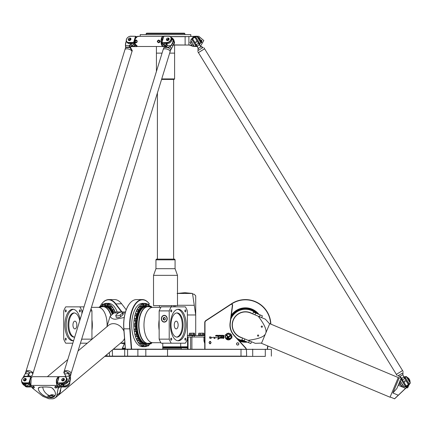 <?xml version="1.0" encoding="UTF-8"?>
<svg xmlns="http://www.w3.org/2000/svg" width="432" height="432" viewBox="0 0 432 432"><rect width="100%" height="100%" fill="white"/><g stroke="black" fill="none" stroke-linecap="round" stroke-linejoin="round"><path stroke-width="0.65" d="M227.54 337.171L228.139 337.171A0.518 0.518 0 0 0 228.539 336.982L229.959 335.264A1.993 1.993 0 0 1 230.299 335.729L228.911 337.397A0.929 0.929 0 0 1 228.199 337.732L227.54 337.732A0.281 0.281 0 0 0 227.254 338.013A0.281 0.281 0 0 0 227.54 338.294L230.18 338.294L230.774 338.845L227.54 338.855A0.842 0.842 0 0 1 226.697 338.013A0.842 0.842 0 0 1 227.54 337.171M227.858 336.933L225.337 334.589L226.163 334.589L228.242 336.523A0.281 0.281 0 0 1 228.253 336.917A0.281 0.281 0 0 1 227.858 336.933M218.284 337.025L218.965 337.025M219.073 338.558L217.976 339.358C217.636 338.693 217.901 338.213 218.77 337.916L218.597 336.998C219.305 337.403 219.461 337.824 219.062 338.267L217.976 339.358M217.723 337.208L216.016 337.835M214.726 338.429C213.143 338.899 214.461 336.015 214.056 337.797C215.552 337.046 215.773 337.257 214.726 338.429M223.117 335.966L223.916 336.177L223.916 335.842L223.117 335.966M223.133 335.68L222.982 335.297L223.436 335.669L224.159 335.297L224.159 336.382L223.155 336.382A0.27 0.27 0 0 1 222.885 336.112L223.133 335.68M219.289 335.637L219.434 335.961L219.937 335.821L219.791 335.491L219.289 335.637M219.056 335.869L219.056 335.583A0.286 0.286 0 0 1 219.343 335.297L219.877 335.297A0.286 0.286 0 0 1 220.163 335.583L220.163 335.869A0.286 0.286 0 0 1 219.877 336.155L219.343 336.155A0.286 0.286 0 0 1 219.056 335.869M216.643 335.999L215.638 336.155L216.416 335.864L215.622 335.47L216.643 335.297L215.854 335.545L216.643 335.999M218.365 336.155L218.878 335.297L218.878 336.398L218.365 336.155M218.257 335.297L218.009 336.155L218.257 335.297M216.799 336.155L217.598 335.826L216.799 335.297L217.55 335.297A0.281 0.281 0 0 1 217.831 335.578L217.831 335.869A0.286 0.286 0 0 1 217.544 336.155L216.799 336.155M221.881 335.637L222.021 335.961L222.523 335.821L222.383 335.491L221.881 335.637M222.75 335.869A0.286 0.286 0 0 1 222.464 336.155L221.935 336.155A0.286 0.286 0 0 1 221.648 335.869L221.648 335.583A0.286 0.286 0 0 1 221.935 335.297L222.464 335.297A0.286 0.286 0 0 1 222.75 335.583L222.75 335.869M220.72 335.491L220.703 335.95L221.238 335.95L220.72 335.491M220.639 336.155A0.286 0.286 0 0 1 220.347 335.869L220.347 335.583A0.286 0.286 0 0 1 220.633 335.297L221.179 335.297A0.292 0.292 0 0 1 221.47 335.588L221.47 336.442L220.639 336.155M211.318 337.144L210.319 338.116M209.752 336.787L211.324 337.219C210.449 337.532 210.362 337.964 211.059 338.515C209.542 337.802 209.309 338.71 209.752 336.787M224.24 337.462L222.523 338.261C223.76 338.04 224.046 337.748 223.393 337.392C222.826 338.132 222.48 338.045 222.356 337.138C224.408 336.08 224.413 339.115 222.523 338.261M213.327 337.208L211.626 337.835M219.769 338.488L220.282 337.279M221.179 337.187L222.064 337.079M221.243 338.31L221.108 338.413C221.67 337.586 221.6 337.3 220.903 337.554C219.856 338.51 219.623 338.553 220.207 337.673C219.391 336.679 223.846 336.901 221.108 338.413M225.617 335.378L225.844 335.583A2.813 2.813 0 0 0 229.792 339.233L230.31 339.233A3.105 3.105 0 0 1 225.617 335.378M231.239 338.083A3.132 3.132 0 0 1 230.985 338.542L230.58 338.17A2.592 2.592 0 0 0 226.849 334.708L226.454 334.33A3.132 3.132 0 0 1 226.87 334.055L226.838 333.412A3.726 3.726 0 0 1 227.259 333.25L227.664 333.752A3.132 3.132 0 0 1 228.199 333.671L228.447 333.077A3.726 3.726 0 0 1 228.922 333.115L229.046 333.742A3.132 3.132 0 0 1 229.57 333.904L230.035 333.466A3.726 3.726 0 0 1 230.445 333.704L230.294 334.325A3.132 3.132 0 0 1 230.693 334.687L231.314 334.503A3.726 3.726 0 0 1 231.579 334.897L231.179 335.394A3.132 3.132 0 0 1 231.379 335.891L232.016 336.004A3.726 3.726 0 0 1 232.087 336.452L231.509 336.733A3.132 3.132 0 0 1 231.476 337.284L232 337.673A3.726 3.726 0 0 1 231.876 338.083L231.239 338.083M124.529 343.321L122.159 349.126M204.989 349.126L204.989 322.58A2.182 2.182 0 0 1 205.978 320.755L230.882 304.447A0.967 0.967 0 0 1 232.373 305.386L230.067 323.017A15.503 15.503 0 0 0 234.009 335.497L245.921 348.5L245.921 349.126M210.438 343.742L211.108 342.587L210.438 343.742A1.21 1.21 0 0 1 209.714 343.742L209.045 342.587L209.714 341.431A1.21 1.21 0 0 1 210.438 341.431L211.108 342.587L210.438 341.431M162.761 346.777L187.564 346.777M187.385 335.561L192.245 335.561L192.245 337.014L194.162 337.014L194.162 335.561L192.245 335.561M204.746 335.561L194.162 335.561M180.209 347.744L187.564 347.987M176.72 347.479L187.564 347.501M176.58 347.501L187.564 347.744M180.711 347.441L187.564 347.441M162.761 347.479L180.711 347.479L180.711 346.777M189.081 335.561L189.081 334.957L194.897 334.957L194.897 335.561M194.632 333.342L189.346 333.342L189.346 334.811L194.632 334.811L194.632 333.342L194.081 333.137L194.519 333.272M189.459 333.272L194.081 333.137M189.346 333.342L189.896 333.137M193.531 334.811L193.531 333.342M190.89 334.811L190.89 333.342M191.9 349.126L191.9 337.014M190.625 337.014L190.625 349.126M188.055 349.126L188.055 337.014M187.564 337.014L187.564 349.126M113.108 349.364L271.355 349.364L113.4 349.126M198.407 335.561L198.407 334.957L204.217 334.957L204.217 335.561M203.953 333.342L198.666 333.342L198.666 334.811L203.953 334.811L203.953 333.342L203.407 333.137L203.839 333.272M198.785 333.272L203.407 333.137M198.666 333.342L199.217 333.137M202.856 334.811L202.856 333.342M200.21 334.811L200.21 333.342M175.883 347.479L175.883 348.154M181.256 349.126L181.256 348.154L162.761 348.154M265.297 356.389L246.407 356.389L265.297 356.389L265.297 349.126M104.738 356.389L246.407 356.389M122.251 349.126L122.332 348.224L122.251 348.646L125.312 348.646M125.28 348.224L122.332 348.224L124.583 343.31M148.792 343.753A1.21 0.605 90 0 0 148.403 343.467C149.364 344.272 149.364 345.082 148.403 345.886L147.269 345.886A1.21 0.605 -90 0 1 146.686 344.99A1.21 0.605 -90 0 1 147.269 343.467L148.403 343.467A1.21 0.605 90 0 0 147.814 344.99A1.21 0.605 90 0 0 148.403 345.886A1.21 0.605 90 0 0 148.792 345.6M150.271 342.981A1.21 0.605 90 0 0 150.331 343.251A1.21 0.605 90 0 0 150.854 343.856L149.72 343.856A1.21 0.605 -90 0 1 149.202 343.262M149.202 306.785A1.21 0.605 -90 0 1 149.72 306.196L150.854 306.196A1.21 0.605 90 0 0 150.271 307.066M148.792 304.452A1.21 0.605 90 0 0 148.403 304.16L149.062 305.667L148.403 306.585L147.269 306.585A1.21 0.605 -90 0 1 146.664 305.375A1.21 0.605 -90 0 1 147.269 304.16L148.403 304.16A1.21 0.605 90 0 0 147.798 305.375A1.21 0.605 90 0 0 148.403 306.585A1.21 0.605 90 0 0 148.792 306.299M146.162 303.755A1.21 0.605 90 0 0 145.768 303.469A1.21 0.605 90 0 0 145.163 304.679A1.21 0.605 90 0 0 145.768 305.894L144.634 305.894A1.21 0.605 -90 0 1 144.029 304.679A1.21 0.605 -90 0 1 144.634 303.469L145.768 303.469A21.676 10.838 90 0 0 144.634 303.35A21.676 10.838 90 0 0 133.796 325.026A21.676 10.838 90 0 0 144.634 346.702A21.676 10.838 90 0 0 145.778 346.583A1.21 0.605 90 0 0 146.162 346.291M143.527 304.452A1.21 0.605 90 0 0 143.138 304.16L143.797 305.078L143.138 306.585L142.004 306.585A1.21 0.605 -90 0 1 141.399 305.375A1.21 0.605 -90 0 1 142.004 304.16L143.138 304.16A1.21 0.605 90 0 0 142.533 305.375A1.21 0.605 90 0 0 143.138 306.585A1.21 0.605 90 0 0 143.527 306.299M141.075 306.482A1.21 0.605 90 0 0 140.681 306.196L141.286 306.833C141.404 308.205 141.199 308.799 140.681 308.615L139.552 308.615A1.21 0.605 -90 0 1 138.942 307.406A1.21 0.605 -90 0 1 139.552 306.196L140.681 306.196A1.21 0.605 90 0 0 140.076 307.406A1.21 0.605 90 0 0 140.681 308.615A1.21 0.605 90 0 0 141.075 308.329M138.969 309.717A1.21 0.605 90 0 0 138.575 309.431L139.082 309.82L138.575 311.85L137.441 311.85A1.21 0.605 -90 0 1 136.836 310.64A1.21 0.605 -90 0 1 137.441 309.431L138.575 309.431A1.21 0.605 90 0 0 137.97 310.64A1.21 0.605 90 0 0 138.575 311.85A1.21 0.605 90 0 0 138.969 311.564M137.349 313.929A1.064 0.535 -90 0 1 137.349 315.776A1.064 0.535 -90 0 1 136.55 314.852A1.064 0.535 -90 0 1 137.349 313.929A1.21 0.605 90 0 0 137.263 313.805A1.21 0.605 90 0 0 136.96 313.643L137.333 313.837L136.96 316.062L135.826 316.062A1.21 0.605 -90 0 1 135.221 314.852A1.21 0.605 -90 0 1 135.826 313.643L136.96 313.643A1.21 0.605 90 0 0 136.355 314.852A1.21 0.605 90 0 0 136.96 316.062A1.21 0.605 90 0 0 137.349 315.776M136.334 318.838A1.21 0.605 90 0 0 136.102 318.589A1.21 0.605 90 0 0 135.945 318.546A1.21 0.605 90 0 0 135.335 319.761A1.21 0.605 90 0 0 135.945 320.971L134.811 320.971A1.21 0.605 -90 0 1 134.206 319.761A1.21 0.605 -90 0 1 134.811 318.546A1.21 0.605 -90 0 1 134.968 318.589M135.988 324.103A1.21 0.605 90 0 0 135.594 323.816C136.517 324.405 136.517 325.215 135.594 326.236L134.465 326.236A1.21 0.605 -90 0 1 133.861 325.026A1.21 0.605 -90 0 1 134.465 323.816L135.594 323.816A1.21 0.605 90 0 0 134.989 325.026A1.21 0.605 90 0 0 135.594 326.236A1.21 0.605 90 0 0 135.988 325.949M136.528 333.985A18.527 9.266 -90 0 1 135.956 331.501L134.811 331.501A1.21 0.605 -90 0 1 134.212 330.448A1.21 0.605 -90 0 1 134.654 329.119A1.21 0.605 -90 0 1 134.811 329.081L135.945 329.081A1.21 0.605 90 0 0 135.788 329.119A1.21 0.605 90 0 0 135.34 330.448A1.21 0.605 90 0 0 135.945 331.501A1.21 0.605 90 0 0 136.334 331.214M137.349 334.276A1.21 0.605 90 0 0 136.96 333.985C137.921 334.795 137.921 335.605 136.96 336.409L135.826 336.409A1.21 0.605 -90 0 1 135.243 335.513A1.21 0.605 -90 0 1 135.524 334.147A1.21 0.605 -90 0 1 135.826 333.985L136.96 333.985A1.21 0.605 90 0 0 136.658 334.147A1.21 0.605 90 0 0 136.372 335.513A1.21 0.605 90 0 0 136.96 336.409A1.21 0.605 90 0 0 137.349 336.123M138.969 338.488A1.21 0.605 90 0 0 138.575 338.202C139.536 339.007 139.536 339.817 138.575 340.621L137.441 340.621A1.21 0.605 -90 0 1 136.885 339.876A1.21 0.605 -90 0 1 137.014 338.553A1.21 0.605 -90 0 1 137.441 338.202L138.575 338.202A1.21 0.605 90 0 0 138.148 338.553A1.21 0.605 90 0 0 138.019 339.876A1.21 0.605 90 0 0 138.575 340.621A1.21 0.605 90 0 0 138.969 340.335M141.075 341.723A1.21 0.605 90 0 0 140.681 341.431C141.642 342.241 141.642 343.051 140.681 343.856L139.552 343.856A1.21 0.605 -90 0 1 139.023 342.041A1.21 0.605 -90 0 1 139.552 341.431L140.681 341.431A1.21 0.605 90 0 0 140.157 342.041A1.21 0.605 90 0 0 140.681 343.856A1.21 0.605 90 0 0 141.075 343.57M143.527 343.753A1.21 0.605 90 0 0 143.138 343.467C144.099 344.272 144.099 345.082 143.138 345.886L142.004 345.886A1.21 0.605 -90 0 1 141.421 344.363A1.21 0.605 -90 0 1 142.004 343.467L143.138 343.467A1.21 0.605 90 0 0 142.549 344.363A1.21 0.605 90 0 0 143.138 345.886A1.21 0.605 90 0 0 143.527 345.6M112.131 311.564A1.21 0.605 -90 0 0 112.52 311.85L112.012 309.82L113.654 309.431A1.21 0.605 90 0 1 114.259 310.64A1.21 0.605 90 0 1 113.654 311.85L112.52 311.85A1.21 0.605 -90 0 0 113.125 310.64A1.21 0.605 -90 0 0 112.52 309.431A1.21 0.605 -90 0 0 112.131 309.717M110.025 308.329A1.21 0.605 -90 0 0 110.414 308.615L109.814 306.833L110.414 306.196L111.548 306.196A1.21 0.605 90 0 1 112.153 307.406A1.21 0.605 90 0 1 111.548 308.615L110.414 308.615A1.21 0.605 -90 0 0 111.019 307.406A1.21 0.605 -90 0 0 110.414 306.196A1.21 0.605 -90 0 0 110.025 306.482M107.568 306.299A1.21 0.605 -90 0 0 107.962 306.585L107.303 305.078L107.962 304.16L109.096 304.16A1.21 0.605 90 0 1 109.701 305.375A1.21 0.605 90 0 1 109.096 306.585L107.962 306.585A1.21 0.605 -90 0 0 108.567 305.375A1.21 0.605 -90 0 0 107.962 304.16A1.21 0.605 -90 0 0 107.568 304.452M115.204 312.217A21.676 10.838 -90 0 0 106.461 303.35A21.676 10.838 -90 0 0 105.316 303.469L106.461 303.469A1.21 0.605 90 0 1 107.066 304.679A1.21 0.605 90 0 1 106.461 305.894L105.327 305.894A1.21 0.605 -90 0 0 105.932 304.679A1.21 0.605 -90 0 0 105.327 303.469A1.21 0.605 -90 0 0 104.938 303.755M102.303 306.299A1.21 0.605 -90 0 0 102.697 306.585L102.038 305.667L102.697 304.16L103.831 304.16A1.21 0.605 90 0 1 104.436 305.375A1.21 0.605 90 0 1 103.831 306.585L102.697 306.585A1.21 0.605 -90 0 0 103.302 305.375A1.21 0.605 -90 0 0 102.697 304.16A1.21 0.605 -90 0 0 102.303 304.452M100.823 307.066A1.21 0.605 -90 0 0 100.24 306.196L101.374 306.196A1.21 0.605 90 0 1 101.898 306.785M145.768 346.583L144.634 346.583A1.21 0.605 -90 0 1 144.029 345.368A1.21 0.605 -90 0 1 144.634 344.158L145.768 344.158A1.21 0.605 90 0 0 145.163 345.368A1.21 0.605 90 0 0 145.768 346.583C146.729 345.773 146.729 344.968 145.768 344.158A1.21 0.605 90 0 1 146.162 344.444M246.407 349.126L246.65 356.146L105.025 356.146M271.355 356.146L271.355 349.364M246.164 349.126L246.002 348.224L234.187 335.335A15.26 15.26 0 0 1 230.31 323.044L232.616 305.413A1.21 1.21 0 0 0 230.747 304.247L205.843 320.555A2.425 2.425 0 0 0 204.746 322.58L204.746 349.126M246.002 348.224L246.164 348.646M121.991 311.947L115.733 303.75A25.429 12.717 -90 0 0 108.767 299.592L114.642 299.592A25.429 12.717 90 0 1 121.608 303.75L126.22 309.787M108.767 299.592A25.429 12.717 -90 0 0 101.428 304.263A25.429 12.717 -90 0 0 101.358 304.36M100.192 306.196A25.191 12.593 90 0 1 101.288 304.457A25.191 12.593 90 0 1 115.457 303.95L121.565 311.947M131.641 349.126L130.091 328.833A25.191 12.593 -90 0 1 135.729 303.836A25.191 12.593 -90 0 1 149.44 303.95L149.294 303.75A25.429 12.717 90 0 0 142.328 299.592A25.429 12.717 90 0 0 129.762 328.871L131.306 349.126M125.437 349.126L123.887 328.871A25.429 12.717 -90 0 1 129.114 304.263A25.429 12.717 -90 0 1 136.458 299.592L142.328 299.592M162.761 343.192L162.761 349.126M129.044 304.36A25.191 12.593 90 0 0 128.974 304.457A25.191 12.593 90 0 0 123.795 328.833L125.35 349.126M236.731 344.428A1.08 1.08 0 0 1 237.179 342.965A1.08 1.08 0 0 1 238.642 343.408A1.08 1.08 0 0 1 238.194 344.871A1.08 1.08 0 0 1 236.731 344.428M237.141 342.889A1.161 1.161 0 0 0 237.071 344.903A1.161 1.161 0 0 0 238.847 343.958A1.161 1.161 0 0 0 237.141 342.889M209.714 341.431L209.045 342.587L209.714 343.742M210.87 342.587A0.794 0.794 0 0 1 209.682 343.273A0.794 0.794 0 0 1 209.682 341.901A0.794 0.794 0 0 1 210.87 342.587M231.266 315.716A16.956 16.956 0 0 1 258.503 314.221M246.888 341.917A16.956 16.956 0 0 1 239.182 340.783M239.544 341.183A17.194 17.194 0 0 0 247.358 342.112M258.973 314.42A17.194 17.194 0 0 0 231.336 315.182M270.853 324.13A25.429 25.429 0 0 0 231.503 303.75L230.882 304.447M267.478 349.126L267.953 346.021M231.487 304.052L231.638 303.95A25.191 25.191 0 0 1 270.605 324.022M267.721 345.924L267.235 349.126M124.119 343.418A1.08 0.54 90 0 0 124.092 344.282M124.281 343.867A1.161 0.583 -90 0 1 124.351 343.37M204.746 337.014L194.162 337.014M192.245 337.014L187.385 337.014M204.746 340.4L203.953 340.4A1.453 0.589 90 0 0 204.071 341.28L204.746 341.28M203.953 340.4L203.953 337.1L204.746 337.1M204.746 343.472L204.071 341.28M194.897 335.437L195.712 335.437L195.712 314.971L192.51 293.447L195.712 314.971L187.385 314.971M192.505 294.143L194.054 294.143L195.712 295.801L195.707 314.291M173.912 306.86L173.912 305.624M177.498 293.447L192.51 293.447L184.815 292.702L177.115 293.447M255.604 313.006A15.741 15.741 0 0 0 230.812 319.205M236.806 338.191A15.741 15.741 0 0 0 243.988 340.702M242.465 337.959A13.273 13.273 0 0 1 239.058 313.384A13.273 13.273 0 0 1 252.58 313.837M241.655 337.619A13.149 13.149 0 0 1 245.435 311.872A13.149 13.149 0 0 1 251.77 313.497M164.592 319.923L163.847 319.426L163.847 318.028L164.592 317.531M163.847 318.028L163.242 318.028L164.29 317.331L165.337 318.028L165.337 319.426L164.29 320.128L163.242 319.426L163.847 319.426M163.242 318.028L163.242 319.426M160.871 307.346L152.815 307.346L149.494 306.866A18.36 9.18 90 0 0 138.953 325.026A18.36 9.18 90 0 0 149.494 343.186L146.291 343.435A18.409 9.202 -90 0 1 137.09 325.026A18.409 9.202 -90 0 1 146.291 306.617L147.82 306.617A18.409 9.202 90 0 0 138.618 325.026A18.409 9.202 90 0 0 147.82 343.435A18.409 9.202 90 0 0 148.646 343.359M144.634 303.35L142.538 303.35A21.676 10.838 90 0 0 131.701 325.026A21.676 10.838 90 0 0 142.538 346.702L144.634 346.702M150.007 306.196A21.676 10.838 90 0 0 149.078 305.251M147.577 304.16A21.676 10.838 90 0 0 145.94 303.507M145.94 346.545A21.676 10.838 90 0 0 147.577 345.886M149.078 344.801A21.676 10.838 90 0 0 150.007 343.856M145.886 343.413A18.409 9.202 -90 0 1 145.476 343.435A18.409 9.202 -90 0 1 136.269 325.139M136.269 324.913A18.409 9.202 -90 0 1 145.476 306.617A18.409 9.202 -90 0 1 145.886 306.634M145.476 343.435L144.958 343.435A18.409 9.202 -90 0 1 141.89 342.382A18.409 9.202 -90 0 1 141.183 341.815A18.36 9.18 -90 0 0 141.826 342.333L141.89 342.382M140.805 341.453A18.409 9.202 -90 0 1 139.255 339.471M138.532 338.202A18.409 9.202 -90 0 1 137.527 335.88M136.917 333.985A18.409 9.202 -90 0 1 136.307 331.322M135.983 329.081A18.409 9.202 -90 0 1 135.772 326.198M135.772 323.854A18.409 9.202 -90 0 1 135.983 320.971M136.307 318.73A18.409 9.202 -90 0 1 136.917 316.062M137.527 314.172A18.409 9.202 -90 0 1 138.532 311.85M139.255 310.581A18.409 9.202 -90 0 1 140.805 308.599M141.183 308.237A18.409 9.202 -90 0 1 141.89 307.67A18.409 9.202 -90 0 1 144.958 306.617L145.476 306.617M169.22 310.905L159.149 310.905A23.009 11.502 -90 0 1 161.174 306.86L171.239 306.86A23.009 11.502 90 0 0 169.22 310.905L169.22 339.147A23.009 11.502 90 0 0 171.239 343.192L161.174 343.192A23.009 11.502 -90 0 1 159.149 339.147L169.22 339.147M171.239 306.86L185.36 306.86A23.009 11.502 90 0 1 187.385 310.905L187.385 339.147A23.009 11.502 90 0 1 185.36 343.192L171.239 343.192M185.366 311.909A1.015 0.508 -90 0 1 184.858 310.894A1.015 0.508 -90 0 1 185.366 309.884A1.015 0.508 -90 0 1 185.873 310.894A1.015 0.508 -90 0 1 185.366 311.909M171.742 310.894A1.015 0.508 -90 0 1 171.234 311.909A1.015 0.508 -90 0 1 170.732 310.894A1.015 0.508 -90 0 1 171.234 309.884A1.015 0.508 -90 0 1 171.742 310.894M171.234 338.137A1.015 0.508 -90 0 1 171.742 339.152A1.015 0.508 -90 0 1 171.234 340.168A1.015 0.508 -90 0 1 170.732 339.152A1.015 0.508 -90 0 1 171.234 338.137M184.858 339.152A1.015 0.508 -90 0 1 185.366 338.137A1.015 0.508 -90 0 1 185.873 339.152A1.015 0.508 -90 0 1 185.366 340.168A1.015 0.508 -90 0 1 184.858 339.152M180.247 309.771A15.741 7.873 -90 0 1 181.715 310.84A15.741 7.873 -90 0 1 185.976 328.525A15.741 7.873 -90 0 1 178.303 340.767A15.741 7.873 -90 0 1 170.429 325.026A15.741 7.873 -90 0 1 178.303 309.28A15.741 7.873 -90 0 1 180.247 309.771M159.149 310.905L159.149 339.147M167.227 318.73A3.391 2.938 90 0 1 164.29 322.121A3.391 2.938 90 0 1 161.352 318.73A3.391 2.938 90 0 1 164.29 315.338A3.391 2.938 90 0 1 167.227 318.73M177.671 340.718A15.741 7.873 90 0 0 184.783 327.91A15.741 7.873 90 0 0 180.457 310.84A15.741 7.873 90 0 0 177.671 309.334M177.044 312.914A12.112 6.053 -90 0 1 183.098 325.026A12.112 6.053 -90 0 1 177.044 337.133A12.112 6.053 -90 0 1 170.986 325.026A12.112 6.053 -90 0 1 177.044 312.914M164.592 322.099A3.391 2.938 90 0 1 163.609 321.775M163.609 315.679A3.391 2.938 90 0 1 164.592 315.355M165.575 321.775A3.148 2.727 90 0 1 164.894 321.878L164.29 321.878A3.148 2.727 90 0 1 161.563 318.73A3.148 2.727 90 0 1 164.29 315.581A3.148 2.727 90 0 1 167.017 318.73A3.148 2.727 90 0 1 164.29 321.878M164.29 315.581L164.894 315.581A3.148 2.727 90 0 1 165.575 315.679M176.623 312.946A12.112 6.053 -90 0 1 182.261 325.026A12.112 6.053 -90 0 1 176.623 337.106M159.149 328.547A17.68 8.84 -90 0 1 159.149 321.5M174.263 325.026A3.877 1.939 -90 0 1 176.202 321.149A3.877 1.939 -90 0 1 178.141 325.026A3.877 1.939 -90 0 1 176.202 328.898A3.877 1.939 -90 0 1 174.263 325.026M111.116 315.382A18.409 9.202 -90 0 0 103.275 306.617L104.803 306.617A18.409 9.202 90 0 1 112.315 314.377M117.202 311.947A21.676 10.838 -90 0 0 108.556 303.35L106.461 303.35M105.16 303.507A21.676 10.838 -90 0 0 103.518 304.16M102.022 305.251A21.676 10.838 -90 0 0 101.093 306.196M105.214 306.634A18.409 9.202 90 0 1 105.624 306.617A18.409 9.202 90 0 1 112.936 313.853M105.624 306.617L106.137 306.617A18.409 9.202 90 0 1 109.21 307.67A18.409 9.202 90 0 1 109.917 308.237M110.295 308.599A18.409 9.202 90 0 1 111.845 310.581M112.568 311.85A18.409 9.202 90 0 1 113.33 313.529M82.76 310.905L81.88 310.905A23.009 11.502 -90 0 0 79.855 306.86L65.734 306.86A23.009 11.502 -90 0 0 63.715 310.905L63.715 339.147A23.009 11.502 -90 0 0 65.734 343.192L72.83 343.192L67.786 359.564L47.363 376.693L67.797 359.554M81.162 340.821A23.009 11.502 -90 0 0 81.88 339.147L91.946 339.147A23.009 11.502 90 0 1 91.859 339.374M81.88 310.905L81.88 313.778M81.88 338.488L81.88 339.147M79.861 311.909A1.015 0.508 90 0 1 79.353 310.894A1.015 0.508 90 0 1 79.861 309.884A1.015 0.508 90 0 1 80.368 310.894A1.015 0.508 90 0 1 79.861 311.909M66.236 310.894A1.015 0.508 90 0 1 65.734 311.909A1.015 0.508 90 0 1 65.227 310.894A1.015 0.508 90 0 1 65.734 309.884A1.015 0.508 90 0 1 66.236 310.894M65.734 338.137A1.015 0.508 90 0 1 66.236 339.152A1.015 0.508 90 0 1 65.734 340.168A1.015 0.508 90 0 1 65.227 339.152A1.015 0.508 90 0 1 65.734 338.137M73.602 340.686A15.741 7.873 90 0 1 72.797 340.767A15.741 7.873 90 0 1 64.924 325.026A15.741 7.873 90 0 1 72.797 309.28A15.741 7.873 90 0 1 74.741 309.771A15.741 7.873 90 0 1 76.21 310.84A15.741 7.873 90 0 1 80.147 319.399M91.017 308.788A23.009 11.502 90 0 1 91.946 310.905L91.946 339.147M91.946 310.905L90.364 310.905M123.979 331.247A10.654 8.51 -130 0 0 108.616 325.318L78.041 350.962L87.307 343.192L80.433 343.192M79.855 306.86L84.008 306.86L156.427 71.404M73.424 309.334A15.741 7.873 -90 0 0 66.182 325.026A15.741 7.873 -90 0 0 73.424 340.718M74.714 337.063A12.112 6.053 90 0 1 74.056 337.133A12.112 6.053 90 0 1 68.002 325.026A12.112 6.053 90 0 1 74.056 312.914A12.112 6.053 90 0 1 79.726 320.776M74.477 337.106A12.112 6.053 90 0 1 68.839 325.026A12.112 6.053 90 0 1 74.477 312.946M91.946 321.5A17.68 8.84 90 0 1 91.946 328.547M72.954 325.026A3.877 1.939 90 0 1 74.893 321.149A3.877 1.939 90 0 1 76.831 325.026A3.877 1.939 90 0 1 74.893 328.898A3.877 1.939 90 0 1 72.954 325.026M404.984 378.778L407.83 383.287L408.553 382.844M402.613 380.241L405.356 384.809L402.565 380.273L401.841 380.716M401.576 378.556A4.844 4.844 0 0 0 400.691 380.003M400.372 381.332A4.844 4.844 0 0 0 400.361 382.055M402.77 385.97A4.844 4.844 0 0 0 403.418 386.284M404.752 386.602A4.844 4.844 0 0 0 409.703 383.557M410.017 382.223A4.844 4.844 0 0 0 409.736 380.09M409.639 379.847A4.844 4.844 0 0 0 408.92 378.686M408.748 378.486A4.844 4.844 0 0 0 406.971 377.271M405.643 376.958A4.844 4.844 0 0 0 403.952 377.098M404.352 377.746L406.593 376.655L410.319 383.173L406.258 376.574L403.817 376.882M399.989 380.716L404.131 386.986L399.989 380.716M405.124 377.271L409.185 383.875L408.413 384.35M410.319 383.173L409.185 383.875M406.042 385.808L405.265 386.284L401.204 379.685L401.981 379.21M401.204 379.685L400.07 380.381M405.265 386.284L404.131 386.986M403.099 385.771L401.76 386.597L399.346 382.676L400.691 381.85M402.408 384.642L401.069 385.468M401.333 382.892L399.989 383.719M407.732 378.513L409.255 380.986M408.208 378.821L408.785 378.464L409.153 379.058L409.774 380.068L409.196 380.425M409.066 380.214L409.644 379.863M408.575 379.415L409.153 379.058M198.401 52.596L197.78 51.5L198.401 52.596L204.59 48.789L198.418 52.618L204.606 48.811L402.565 370.57L396.376 374.377L198.418 52.618L396.376 374.377M399.487 372.497L402.581 370.591L399.487 372.497M200.448 46.159L203.078 47.466L201.123 46.705L199.957 45.533L194.875 37.271L199.892 45.635L201.123 46.856L202.824 47.461M203.99 47.812L204.59 48.789M198.018 50.42L198.239 48.627L197.705 46.975L192.505 38.729L197.586 46.991L198.11 48.557L197.905 50.647L198.18 49.529M405.761 378.302L405.038 378.751L407.776 383.319M401.566 378.54L406.107 385.922L404.195 382.633L404.622 380.851L406.409 381.278L408.445 384.615L406.264 385.954L408.478 384.458L406.534 381.299L403.817 377.093L401.636 378.437L401.09 377.557L404.163 382.757M398.158 375.808L399.859 376.483L401.112 377.806M401.09 377.557L399.859 376.337L397.904 375.721M402.964 372.773L398.158 375.727M396.992 375.376L396.392 374.398L397.1 375.457M406.534 381.299L403.396 376.196L402.872 374.63L403.04 372.805M403.18 371.569L402.543 370.586M403.078 372.541L402.743 374.566L403.942 377.077M402.872 374.63L399.859 376.483M193.207 39.868L195.944 44.442L193.153 39.901L192.429 40.343M199.141 42.471L198.418 42.919L195.626 38.378L198.369 42.946M194.875 37.271L192.505 38.729M197.905 50.647L203.078 47.466M198.11 48.557L201.123 46.705M194.573 41.915L196.36 42.336L196.819 40.43M198.083 49.426L197.926 47.714A3.634 3.634 -24.5 0 0 197.586 46.991L197.705 46.975M196.231 36.585A4.844 4.844 0 0 0 191.279 39.631M190.966 40.964A4.844 4.844 0 0 0 190.949 41.683M193.363 45.603A4.844 4.844 0 0 0 194.011 45.916M195.34 46.235A4.844 4.844 0 0 0 197.03 46.089M199.406 44.631A4.844 4.844 0 0 0 200.291 43.189M200.61 41.855A4.844 4.844 0 0 0 200.329 39.722M200.227 39.479A4.844 4.844 0 0 0 199.514 38.313M198.995 37.784L199.346 38.113A4.844 4.844 0 0 0 197.564 36.904L197.591 36.914M194.94 37.379L197.181 36.283L200.912 42.806L196.852 36.207L186.37 36.677L190.831 36.439L190.82 34.63L140.2 34.63L140.2 36.326M196.63 45.441L194.389 46.532L190.663 40.014L194.389 46.532M195.718 36.904L199.778 43.502L199.001 43.983M200.912 42.806L199.778 43.502M195.858 45.916L191.797 39.312L192.569 38.837M191.797 39.312L190.663 40.014M193.693 45.398L192.353 46.224L191.657 45.101L189.94 42.304L191.279 41.483M193.001 44.275L191.657 45.101M191.921 42.525L190.582 43.351M198.326 38.14L199.849 40.619M198.801 38.448L199.379 38.092L200.367 39.701L199.789 40.057M199.66 39.847L200.237 39.49M199.163 39.042L199.741 38.691M31.207 386.1A4.844 2.425 -90 0 1 30.272 384.421L30.1 383.891A3.877 1.939 -90 0 1 29.824 381.024A3.877 1.939 -90 0 1 30.1 379.663L30.272 379.139A4.844 2.425 -90 0 1 31.541 377.179M30.272 384.421A4.844 2.425 -90 0 1 30.272 379.139M30.186 384.151L29.225 382.968L29.824 381.024M30.721 378.113L31.131 376.78L31.487 377.217M67.311 386.435A2.3 1.696 -39.1 0 0 68.629 385.468L68.65 385.398M69.763 382.196A3.877 2.857 140.9 0 1 65.291 386.986L60.361 386.986L57.267 383.173L59.135 376.655L64.06 376.655A3.634 2.678 140.9 0 1 66.258 379.75A3.634 2.678 140.9 0 1 62.159 382.844L57.121 382.968L57.721 381.024A3.877 1.939 -90 0 1 58.428 378.729L57.721 381.024M64.184 378.772A1.453 1.069 140.9 0 1 64.238 378.832A1.453 1.069 140.9 0 1 64.368 379.75A1.453 1.069 140.9 0 1 63.272 380.878A1.453 1.069 140.9 0 1 61.981 380.662A1.453 1.069 140.9 0 1 61.933 380.597M57.121 382.968L62.197 383.173A3.877 2.857 -39.1 0 0 65.977 381.062A3.877 2.857 -39.1 0 0 66.22 377.433A3.877 2.857 -39.1 0 0 64.228 376.574L59.297 376.574L58.428 378.729M61.43 384.205L60.804 386.235L58.925 383.924L62.764 383.875A3.877 2.857 -39.1 0 0 66.544 381.764A3.877 2.857 -39.1 0 0 66.787 378.13L66.22 377.433M68.693 383.886A3.877 2.857 140.9 0 1 64.724 386.284L60.928 386.284L61.528 384.334M62.613 378.599A1.453 1.069 140.9 0 1 64.136 378.707A1.453 1.069 140.9 0 1 64.265 379.62A1.453 1.069 140.9 0 1 63.169 380.754A1.453 1.069 140.9 0 1 61.879 380.538A1.453 1.069 140.9 0 1 62.122 378.988M63.191 378.464L63.893 379.415L63.418 380.214L62.532 380.425L61.835 379.474L62.311 378.67L63.191 378.464L63.601 379.058L63.131 379.863L62.246 380.068M63.418 380.214L63.131 379.863M63.893 379.415L63.601 379.058M31.558 377.163A4.844 2.425 90 0 0 31.498 377.206L30.818 376.655L28.912 382.844L23.987 382.844A3.634 2.678 140.9 0 1 21.789 379.75A3.634 2.678 140.9 0 1 25.888 376.655L30.818 376.655L26.055 376.574A3.877 2.857 -39.1 0 0 22.275 378.686A3.877 2.857 -39.1 0 0 22.032 382.32A3.877 2.857 -39.1 0 0 24.025 383.173L28.955 383.173L30.575 385.171M23.76 380.597A1.453 1.069 -39.1 0 0 23.809 380.662A1.453 1.069 -39.1 0 0 25.612 380.581A1.453 1.069 -39.1 0 0 26.066 378.832A1.453 1.069 -39.1 0 0 26.006 378.772M22.032 382.32L22.599 383.017A3.877 2.857 -39.1 0 0 24.592 383.875L28.474 383.875L30.429 386.284L26.552 386.284A3.877 2.857 140.9 0 1 24.975 385.819M28.912 382.844L28.955 383.173L29.225 382.968L28.912 382.844M26.552 386.284L27.119 386.986A3.877 2.857 140.9 0 1 25.126 386.127L24.845 385.781L25.115 386.127A3.877 2.857 140.9 0 0 27.108 386.986L31.676 386.986M23.782 379.193A1.453 1.069 -39.1 0 0 23.576 379.62A1.453 1.069 -39.1 0 0 23.706 380.538A1.453 1.069 -39.1 0 0 25.51 380.452A1.453 1.069 -39.1 0 0 25.963 378.707A1.453 1.069 -39.1 0 0 24.667 378.491M23.765 379.863L24.813 380.425L25.591 379.831L25.612 379.026L24.565 378.464L23.787 379.058L23.765 379.863L24.527 380.068L25.299 379.474L25.321 378.67M24.813 380.425L24.527 380.068M25.591 379.831L25.299 379.474M58.914 386.618A4.844 2.425 -90 0 1 58.79 386.624A4.844 2.425 -90 0 1 56.365 381.78A4.844 2.425 -90 0 1 58.79 376.936A4.844 2.425 -90 0 1 58.914 376.942M59.848 386.348A4.844 2.425 -90 0 1 59.044 386.624A4.844 2.425 -90 0 1 56.624 381.845A4.844 2.425 -90 0 1 58.979 376.936L58.79 376.936M59.211 385.565A3.877 1.939 -90 0 1 58.115 384.215M27.875 376.574L27.967 376.277A3.78 1.89 90 0 0 28.145 375.527L29.7 372.778C31.973 372.271 32.929 372.919 32.562 374.717L32.913 373.567A3.634 1.647 -162.9 0 0 29.927 370.921A3.634 1.647 -162.9 0 0 25.969 371.428A3.634 1.647 -162.9 0 1 25.963 371.417A3.634 1.647 17.1 0 1 25.974 371.407A3.634 1.647 17.1 0 1 29.932 370.899A3.634 1.647 17.1 0 1 32.918 373.545L131.9 51.781A3.634 1.647 -162.9 0 0 128.914 49.135A3.634 1.647 -162.9 0 0 124.956 49.642A3.634 1.647 -162.9 0 1 124.951 49.637A3.634 1.647 17.1 0 1 124.961 49.626A3.634 1.647 17.1 0 1 128.92 49.118A3.634 1.647 17.1 0 1 131.906 51.759A3.634 1.647 17.1 0 1 131.906 51.77L132.262 50.609L129.773 47.466L129.433 46.267A3.78 1.89 90 0 0 129.686 45.608L130.869 44.08L132.122 43.502M131.657 50.819A3.607 1.636 -162.9 0 0 125.701 48.989M32.67 372.6A3.607 1.636 -162.9 0 0 26.714 370.769M133.85 44.334L131.938 45.387L130.75 46.915A3.78 1.89 90 0 0 130.572 47.666L132.262 50.609M125.566 47.029A3.926 1.782 -162.9 0 1 125.55 46.921A3.926 1.782 -162.9 0 1 125.55 46.856A3.926 1.782 -162.9 0 0 125.561 46.921L125.566 43.335L126.414 40.559L125.399 44.75L125.615 47.207L125.901 47.552L129.757 47.461A7.166 1.291 22.4 0 1 129.6 47.38L126.02 47.466L125.755 47.072L125.485 44.653L126.311 41.089M29.155 384.712L26.055 385.954L23.382 384.809L24.835 385.781M29.635 376.574L29.284 376.925M29.938 376.418L30.877 376.061L29.965 376.38L28.382 374.506L27.945 375.478A3.634 1.814 -90.2 0 1 27.778 376.196L27.664 376.574M30.834 376.115L31.93 375.808A7.166 1.685 159.3 0 0 32.087 375.727L30.877 376.061M22.502 378.378A3.877 2.857 -39.1 0 0 21.6 381.461L22.28 383.459L24.964 384.615L27.394 383.875M32.562 374.717L32.092 375.721M27.059 383.875L24.943 384.458C22.842 384.34 21.746 383.287 21.654 381.299M28.998 376.574L27.945 375.478M29.068 373.837L28.382 374.506M29.7 372.778L29.684 372.773A7.166 6.437 -174.9 0 0 29.495 372.805L28.922 373.761L25.256 373.761L26.017 372.541C27.146 371.358 28.307 371.45 29.495 372.805M22.599 378.27L25.958 372.438A3.634 1.647 -162.9 0 0 25.493 372.967L25.963 371.428L25.493 372.967A3.634 1.647 -162.9 0 0 25.466 373.064M29.684 372.773C28.404 371.326 27.167 371.218 25.958 372.438L26.017 372.541M27.967 376.277L23.776 376.213M131.733 43.502L130.804 43.891L129.497 45.533A3.634 1.82 -89.9 0 1 129.249 46.159L129.6 47.38M125.404 48.19A3.634 1.647 17.1 0 1 125.431 48.082L124.961 49.626L125.437 48.082A3.634 1.647 17.1 0 1 125.901 47.552L126.02 47.466M125.615 47.207L129.568 47.126M125.582 47.066A3.926 1.782 -162.9 0 1 125.561 46.921L125.674 46.705M125.469 45.635L129.686 45.608M129.206 46.769L130.804 48.578M129.249 46.159L130.572 47.666M70.767 372.476A3.634 1.647 17.1 0 1 71.096 373.545A3.634 1.647 17.1 0 1 71.091 373.556L170.078 51.781A3.634 1.647 -162.9 0 0 169.749 50.711A3.634 1.647 -162.9 0 0 166.05 48.892A3.634 1.647 -162.9 0 0 163.134 49.642L64.152 371.407A3.634 1.647 17.1 0 1 64.152 371.407A3.634 1.647 17.1 0 1 67.068 370.656A3.634 1.647 17.1 0 1 70.767 372.476M64.886 370.769A3.607 1.636 17.1 0 1 70.751 372.476A3.607 1.636 17.1 0 1 70.843 372.6M61.171 383.875L63.137 384.615C65.41 384.475 67.203 383.357 68.521 381.278L69.557 377.093L69.055 374.56A3.926 1.782 17.1 0 1 70.492 376.267L71.091 373.567A3.634 1.647 -162.9 0 0 70.762 372.497A3.634 1.647 -162.9 0 0 67.063 370.678A3.634 1.647 -162.9 0 0 64.147 371.428L63.79 372.578L65.48 375.527A3.78 1.89 -90 0 1 65.302 376.277L65.167 376.72M171.283 37.498L173.21 40.43L172.325 43.281L171.034 45.533L169.749 46.705L167.449 47.466L164.122 47.38A7.166 1.685 -20.7 0 0 163.966 47.461L163.139 49.626A3.634 1.647 17.1 0 1 163.139 49.626A3.634 1.647 17.1 0 1 166.055 48.87A3.634 1.647 17.1 0 1 169.754 50.69A3.634 1.647 17.1 0 1 170.084 51.759A3.634 1.647 17.1 0 1 170.078 51.77L170.559 50.22A3.634 1.647 17.1 0 0 170.23 49.151A3.634 1.647 17.1 0 0 167.492 47.552L169.868 46.856L171.185 45.635L172.487 43.335L173.335 40.559L172.67 38.378L171.207 37.406M163.874 48.989A3.607 1.636 17.1 0 1 169.733 50.69A3.607 1.636 17.1 0 1 169.83 50.819M65.205 376.731L65.367 376.196A3.634 1.82 90.2 0 0 65.54 375.478L64.012 372.805C65 371.45 66.145 371.358 67.446 372.541L69.055 374.56L67.554 372.438C66.134 371.218 64.919 371.326 63.893 372.773L63.887 372.778M172.67 38.378L173.772 39.728L174.442 41.915L173.583 44.685L170.559 50.22M167.195 45.041L165.861 43.502M174.442 41.915L173.691 42.336L173.21 40.43M165.877 43.502L167.081 44.291M167.227 44.636L166.774 44.08L167.022 45.608A3.78 1.89 -90 0 1 166.768 46.267L166.703 46.37M166.768 46.267L166.844 46.159A3.634 1.809 89.9 0 0 167.087 45.533L166.79 43.891L166.099 43.502M164.122 47.38L166.736 46.332M163.966 47.461L167.449 47.466M167.022 45.608L171.185 45.635M169.749 46.705L169.868 46.856A3.926 1.782 -162.9 0 1 171.304 48.627M165.218 47.072L168.971 47.207M68.872 374.63L69.385 377.077L68.353 381.299L63.121 384.458L61.366 383.875M70.497 376.337L70.492 376.267A3.926 1.782 17.1 0 1 70.497 376.337L70.481 379.852L69.628 382.633C68.299 384.712 66.501 385.825 64.228 385.954L62.105 385.042L61.16 383.875M70.616 375.106A3.634 1.647 -162.9 0 0 70.286 374.036A3.634 1.647 -162.9 0 0 67.554 372.438L67.446 372.541M68.548 373.664L64.676 373.837M69.493 376.213L65.302 376.277M69.628 382.633L69.557 380.851L68.353 381.299M136.706 46.213A4.844 2.425 -90 0 1 134.978 44.053L134.806 43.524A3.877 1.939 -90 0 1 134.53 40.657A3.877 1.939 -90 0 1 134.806 39.296L134.978 38.767A4.844 2.425 -90 0 1 136.706 36.601A4.844 2.425 90 0 0 136.199 36.839M134.978 44.053A4.844 2.425 -90 0 1 134.978 38.767M134.887 43.778L133.931 42.601L134.53 40.657M135.427 37.741L135.837 36.412L136.188 36.85M166.417 46.613L165.067 46.613L161.935 42.471L163.836 36.283L168.766 36.283A3.634 2.678 140.9 0 1 170.964 39.377A3.634 2.678 140.9 0 1 166.865 42.471L161.827 42.601L162.427 40.657A3.877 1.939 -90 0 1 163.134 38.356L162.427 40.657M168.89 38.399A1.453 1.069 140.9 0 1 168.944 38.464A1.453 1.069 140.9 0 1 169.074 39.377A1.453 1.069 140.9 0 1 167.978 40.511A1.453 1.069 140.9 0 1 166.687 40.295A1.453 1.069 140.9 0 1 166.639 40.23M161.827 42.601L166.903 42.806A3.877 2.857 -39.1 0 0 170.683 40.694A3.877 2.857 -39.1 0 0 170.926 37.06A3.877 2.857 -39.1 0 0 168.934 36.207L164.003 36.207L163.134 38.356M174.442 41.726A3.877 2.857 140.9 0 1 173.545 44.809M166.131 43.837L165.51 45.868L163.674 43.502L167.47 43.502A3.877 2.857 -39.1 0 0 171.25 41.391A3.877 2.857 -39.1 0 0 171.493 37.762L170.926 37.06M166.919 45.916L165.634 45.916L166.234 43.961M167.319 38.232A1.453 1.069 140.9 0 1 168.842 38.335A1.453 1.069 140.9 0 1 168.971 39.253A1.453 1.069 140.9 0 1 167.875 40.381A1.453 1.069 140.9 0 1 166.585 40.171A1.453 1.069 140.9 0 1 166.828 38.621M167.897 38.092L168.599 39.042L168.124 39.847L167.238 40.057L166.536 39.107L167.011 38.302L167.897 38.092L168.307 38.691L167.832 39.49L166.946 39.701M168.124 39.847L167.832 39.49M168.599 39.042L168.307 38.691M136.204 36.839L135.524 36.283L133.618 42.471L128.687 42.471A3.634 2.678 140.9 0 1 126.495 39.377A3.634 2.678 140.9 0 1 130.594 36.283L135.524 36.283L130.761 36.207A3.877 2.857 -39.1 0 0 126.981 38.318A3.877 2.857 -39.1 0 0 126.738 41.947A3.877 2.857 -39.1 0 0 128.731 42.806L133.655 42.806L135.275 44.798M128.466 40.23A1.453 1.069 -39.1 0 0 128.515 40.295A1.453 1.069 -39.1 0 0 130.318 40.208A1.453 1.069 -39.1 0 0 130.766 38.464A1.453 1.069 -39.1 0 0 130.712 38.399M126.738 41.947L127.305 42.649A3.877 2.857 -39.1 0 0 129.298 43.502L133.175 43.502L135.135 45.916L131.258 45.916A3.877 2.857 140.9 0 1 131.161 45.916M133.618 42.471L133.655 42.806L133.931 42.601L133.618 42.471M131.258 45.916L131.825 46.613A3.877 2.857 140.9 0 1 130.885 46.467A3.877 2.857 140.9 0 0 131.814 46.613L136.75 46.613L137.025 46.408L136.75 46.613L136.274 46.024M128.488 38.826A1.453 1.069 -39.1 0 0 128.277 39.253A1.453 1.069 -39.1 0 0 128.412 40.171A1.453 1.069 -39.1 0 0 130.216 40.084A1.453 1.069 -39.1 0 0 130.664 38.335A1.453 1.069 -39.1 0 0 129.373 38.124M128.471 39.49L129.519 40.057L130.297 39.458L130.313 38.659L129.271 38.092L128.493 38.691L128.471 39.49L129.227 39.701L130.005 39.107L130.027 38.302M129.519 40.057L129.227 39.701M130.297 39.458L130.005 39.107M163.62 46.246A4.844 2.425 -90 0 1 163.49 46.251A4.844 2.425 -90 0 1 161.071 41.407A4.844 2.425 -90 0 1 163.49 36.563A4.844 2.425 -90 0 1 163.62 36.574M164.554 45.981A4.844 2.425 -90 0 1 163.75 46.251A4.844 2.425 -90 0 1 161.325 41.477A4.844 2.425 -90 0 1 163.685 36.569L163.49 36.563M163.917 45.198A3.877 1.939 -90 0 1 162.821 43.848M124.924 49.75A3.634 1.647 -162.9 0 1 124.951 49.642L25.974 371.407A3.634 1.647 17.1 0 0 25.942 371.515M23.258 384.658L22.28 383.459L21.6 381.429M126.284 40.991A3.877 2.857 -39.1 0 1 130.75 36.207L130.594 36.283M400.739 384.934L398.714 384.086L396.868 388.481L392.882 392.98L399.184 377.946L398.293 377.573L390.037 397.197M390.145 397.003L394.61 398.801L408.694 385.474L410.033 383.351M407.911 386.213L408.407 386.743L407.344 387.752L406.987 388.087L406.555 387.374L394.492 398.828M390.026 397.219L398.272 377.563L269.73 323.654L261.49 343.31L390.026 397.219M405.637 388.368L398.218 385.268M409.919 383.422L408.634 385.409L406.555 387.374L404.735 386.613M403.861 376.947L405.869 376.817M406.836 377.044L410.152 382.444M410.222 382.552L406.771 376.942M398.714 384.086L400.07 380.846M400.334 380.219L401.252 378.027M401.387 377.708L399.184 377.946M265.594 333.526C264.487 336.701 258.649 338.963 248.081 340.319L255.285 343.337L261.581 343.089M269.638 323.881L265.399 319.216L250.495 312.962A13.079 13.079 0 0 0 233.377 319.966A13.079 13.079 0 0 0 240.381 337.084L248.081 340.319M258.201 316.197C264.643 324.68 267.116 330.431 265.626 333.445M262.381 326.878A0.594 0.594 0 0 1 261.355 327.008A0.594 0.594 0 0 1 261.754 326.057A0.594 0.594 0 0 1 262.381 326.878M258.633 335.81A0.594 0.594 0 0 1 257.607 335.939A0.594 0.594 0 0 1 258.007 334.989A0.594 0.594 0 0 1 258.633 335.81M248.562 342.619L249.313 340.832L251.548 341.771L250.798 343.559L241.866 339.811L242.611 338.024M261.662 317.65L259.432 316.71L260.177 314.923L262.413 315.862L261.662 317.65M252.731 313.902L253.476 312.115L260.177 314.923M407.554 386.554L408.051 387.077M406.841 387.223L407.344 387.752M52.645 388.363L52.661 388.384C55.723 391.694 56.23 394.427 54.189 396.576C50.269 400.399 38.232 394.168 38.356 388.384L38.691 387.585L39.512 387.288L43.011 387.007A2.203 1.296 24.8 0 1 43.195 387.002L46.337 387.002A2.203 1.296 24.8 0 1 46.526 387.007L50.317 387.288L51.997 387.866M38.254 388.417L38.669 390.258L39.728 392.164L43.4 395.572L48.141 397.586L52.493 397.586L54.086 396.803L55.107 395.572L55.485 393.984L55.183 392.164L54.227 390.258L52.029 387.887L50.279 387.266L46.489 386.991A2.295 1.366 -154.7 0 0 46.294 386.986L43.146 386.986A2.295 1.366 -154.7 0 0 42.962 386.991L39.463 387.266L38.254 388.417L39.685 387.272M50.393 395.323A2.425 1.933 50 0 1 48.654 395.237A8.964 7.155 50 0 1 42.725 387.029M48.654 395.237L47.65 396.079A8.964 7.155 -130 0 0 54.67 396.079A2.425 1.933 -130 0 1 52.121 395.636L53.125 394.789L51.025 394.789L50.02 395.636L52.121 395.636M52.909 398.801L49.016 398.801L42.93 396.392L32.519 388.184L30.888 385.474L31.163 377.622L32.627 376.693L58.714 376.693L56.344 379.895L56.954 385.474L58.174 388.368L56.846 395.258C56.435 397.116 55.123 398.299 52.909 398.801L55.539 397.651L56.965 395.237L58.174 388.368M54.729 387.077L55.534 386.213L56.446 386.554L56.803 387.223L56.554 387.752L56.198 387.077L55.285 386.743L54.729 387.077L55.085 387.752L55.998 388.087L56.554 387.752M32.287 387.077L33.091 386.213L34.004 386.554L34.36 387.223L34.112 387.752L33.755 387.077L32.843 386.743L32.287 387.077L32.643 387.752L33.55 388.087L34.112 387.752M49.016 398.801L52.979 398.828M60.178 386.753L58.282 388.346L57.991 387.439M58.995 386.624L58.099 387.374L57.062 385.409L56.506 379.701L59.022 376.79M59.06 376.742L58.714 376.693M61.301 386.986L59.654 392.98L56.846 395.258M60.62 388.8A10.654 8.51 50 0 1 58.039 395.555A10.654 8.51 50 0 1 58.034 395.561M58.039 395.555L122.31 341.647A10.654 8.51 -130 0 0 124.519 338.294M49.064 398.828L42.898 396.371M31.93 387.439L32.702 388.346M31.142 377.654L30.839 385.409L31.882 387.374M55.075 395.458A2.425 1.933 50 0 1 53.125 394.789M51.845 394.983L50.987 395.334L51.845 394.983M47.65 396.079A2.425 1.933 -130 0 0 49.739 395.944A2.425 1.933 -130 0 0 50.02 395.636M120.307 343.332L124.864 342.803M124.227 317.498L115.571 319.216C112.865 319.232 111.056 318.227 110.149 316.197L106.828 326.819M110.149 316.197L113.999 312.962A13.079 6.539 -90 0 1 116.532 311.947L125.48 311.947M122.78 312.552L123.158 314.339A2.425 0.81 168.2 0 1 122.882 314.836L120.652 316.71A2.425 0.81 168.2 0 1 118.06 317.612A2.425 0.81 168.2 0 1 116.181 317.207L115.808 315.419A2.425 0.81 -11.8 0 0 117.682 315.824A2.425 0.81 -11.8 0 0 120.274 314.923L122.51 313.049A2.425 0.81 -11.8 0 0 122.78 312.552A2.425 0.81 -11.8 0 0 120.906 312.152A2.425 0.81 -11.8 0 0 118.314 313.049L116.078 314.923A2.425 0.81 -11.8 0 0 115.808 315.419M121.721 343.289A2.425 0.81 -11.8 0 0 124.897 343.213M55.539 397.651L58.028 395.566A10.654 8.51 -130 0 0 60.61 388.827M34.004 386.554L33.755 387.077M33.091 386.213L32.843 386.743M55.534 386.213L55.285 386.743M56.446 386.554L56.198 387.077M201.442 42.8L201.442 40.019L201.442 42.8M136.399 42.8A1.393 1.204 90 0 1 136.399 40.019M137.122 41.985L136.085 42.385L135.373 41.855L135.41 40.878L136.166 40.43L136.879 40.959L136.836 41.942L136.085 42.385M136.166 40.43L137.133 40.883M136.323 42.8C135.005 41.872 135.005 40.943 136.323 40.019C137.452 40.943 137.452 41.872 136.323 42.8M158.771 42.8C156.811 41.872 156.811 40.943 158.771 40.019C160.542 40.943 160.542 41.872 158.771 42.8M158.857 40.019A1.393 1.204 -90 0 0 158.857 42.8M158.609 40.43L159.683 40.959L159.646 41.942L158.528 42.385L157.815 41.855L157.853 40.878L158.609 40.43L159.322 40.959L159.278 41.942L158.528 42.385M139.855 36.326L136.712 36.601M135.221 38.75L135.221 44.069M164.738 46.202L163.658 46.494L137.641 46.494L135.227 44.086L135.227 38.729L137.641 36.326L163.658 36.326C160.153 35.705 160.148 47.11 163.658 46.494L164.781 46.262M173.459 45.041L189.286 45.041L192.267 46.094M137.641 46.494L156.427 46.494L156.427 53.131L162.059 53.131M200.702 42.007L197.462 36.736L200.675 40.813M200.529 43.043L199.471 44.739L200.529 43.043M197.278 46.494L195.232 46.494L196.873 46.278M192.478 46.148L194.346 46.462M197.208 36.326L198.812 36.326L203.828 40.554L200.497 46.208M189.286 45.041L173.502 44.928M190.042 45.214L190.091 45.117A1.593 1.361 -3.8 0 0 189.286 44.928M192.181 45.949L190.091 45.117M194.27 46.337L192.613 46.062M190.831 36.439L196.317 36.536M199.465 38.237L200.68 41.969M200.378 43.135L199.411 44.642M199.417 44.653L197.165 46.094L195.232 46.381M163.76 46.381L162.356 45.684M162.211 45.522L162.2 37.314M162.367 37.12L163.723 36.439M170.527 36.682L186.138 36.682M186.073 36.563L170.348 36.563M201.172 42.385L201.841 42.385L201.841 40.43L201.172 40.43M201.128 40.878L201.841 40.878M201.123 41.855L201.841 41.855M159.683 40.959L159.322 40.959M159.646 41.942L159.278 41.942M137.149 40.959L136.879 40.959M137.133 41.942L136.836 41.942M184.405 33.172L146.621 33.172L146.135 33.658L184.885 33.658L184.405 33.172M169.663 53.131L174.593 53.131L174.593 45.041L174.593 78.926L161.725 78.926M161.579 79.412L174.112 79.412L174.593 78.926M165.494 259.848L175.079 259.848L174.658 259.124L156.362 259.124L155.947 259.848L165.494 259.848M155.947 259.848L155.947 268.693L175.079 268.693L175.079 259.848M165.488 275.351L177.498 275.351L177.498 305.624L153.522 305.624L153.522 275.351L165.488 275.351M180.689 343.192L180.689 346.777M162.761 347.96L171.806 348.154M148.014 344.952A1.064 0.535 -90 0 1 148.667 343.645A1.064 0.535 -90 0 1 148.905 345.433A1.064 0.535 -90 0 1 148.014 344.952M151.508 342.776A1.064 0.535 -90 0 1 151.087 343.688A1.064 0.535 -90 0 1 150.52 343.175A1.064 0.535 -90 0 1 150.471 342.938M151.529 342.776L150.854 343.856A1.21 0.605 90 0 0 151.249 343.57M150.471 307.109A1.064 0.535 -90 0 1 151.022 306.342A1.064 0.535 -90 0 1 151.508 307.271M151.249 306.482A1.21 0.605 90 0 0 150.854 306.196L151.529 307.276M149.04 305.651A1.064 0.535 -90 0 1 148.149 306.126A1.064 0.535 -90 0 1 148.392 304.344A1.064 0.535 -90 0 1 149.04 305.651M146.426 304.679A1.064 0.535 -90 0 1 145.627 305.602A1.064 0.535 -90 0 1 145.627 303.755A1.064 0.535 -90 0 1 146.426 304.679M145.768 303.469L146.448 304.679L145.768 305.894A1.21 0.605 90 0 0 146.162 305.602M143.775 305.1A1.064 0.535 -90 0 1 143.122 306.401A1.064 0.535 -90 0 1 142.884 304.619A1.064 0.535 -90 0 1 143.775 305.1M141.269 306.871A1.064 0.535 -90 0 1 140.81 308.47A1.064 0.535 -90 0 1 140.346 306.871A1.064 0.535 -90 0 1 141.269 306.871M139.077 309.884A1.064 0.535 -90 0 1 138.839 311.666A1.064 0.535 -90 0 1 138.186 310.365A1.064 0.535 -90 0 1 139.077 309.884M136.204 318.73A1.064 0.535 -90 0 1 136.447 320.512A1.064 0.535 -90 0 1 135.556 320.036A1.064 0.535 -90 0 1 136.204 318.73M135.729 323.833A18.36 9.18 -90 0 1 135.934 320.971A1.21 0.605 90 0 0 136.334 320.684M135.724 323.957A1.064 0.535 -90 0 1 136.183 325.561A1.064 0.535 -90 0 1 135.259 325.561A1.064 0.535 -90 0 1 135.724 323.957M135.929 329.26A1.064 0.535 -90 0 1 136.582 330.566A1.064 0.535 -90 0 1 135.691 331.047A1.064 0.535 -90 0 1 135.929 329.26M136.334 329.368A1.21 0.605 90 0 0 135.945 329.081A18.36 9.18 -90 0 1 135.729 326.214M136.82 334.276A1.064 0.535 -90 0 1 137.619 335.2A1.064 0.535 -90 0 1 136.82 336.123A1.064 0.535 -90 0 1 136.82 334.276M138.326 338.656A1.064 0.535 -90 0 1 139.217 339.136A1.064 0.535 -90 0 1 138.564 340.443A1.064 0.535 -90 0 1 138.326 338.656M140.346 342.112A1.064 0.535 -90 0 1 141.269 342.112A1.064 0.535 -90 0 1 140.81 343.71A1.064 0.535 -90 0 1 140.346 342.112M142.749 344.401A1.064 0.535 -90 0 1 143.64 343.921A1.064 0.535 -90 0 1 143.397 345.708A1.064 0.535 -90 0 1 142.749 344.401M112.018 309.884A1.064 0.535 90 0 1 112.909 310.365A1.064 0.535 90 0 1 112.255 311.666A1.064 0.535 90 0 1 112.018 309.884M109.825 306.871A1.064 0.535 90 0 1 110.749 306.871A1.064 0.535 90 0 1 110.29 308.47A1.064 0.535 90 0 1 109.825 306.871M107.32 305.1A1.064 0.535 90 0 1 108.211 304.619A1.064 0.535 90 0 1 107.973 306.401A1.064 0.535 90 0 1 107.32 305.1M104.668 304.679A1.064 0.535 90 0 1 105.467 303.755A1.064 0.535 90 0 1 105.467 305.602A1.064 0.535 90 0 1 104.668 304.679M104.938 305.602A1.21 0.605 -90 0 0 105.327 305.894L104.652 304.679L105.327 303.469M102.055 305.651A1.064 0.535 90 0 1 102.708 304.344A1.064 0.535 90 0 1 102.946 306.126A1.064 0.535 90 0 1 102.055 305.651M99.587 307.271A1.064 0.535 90 0 1 100.073 306.342A1.064 0.535 90 0 1 100.629 307.109M99.571 307.276L100.24 306.196A1.21 0.605 -90 0 0 99.851 306.482M145.363 345.368A1.064 0.535 -90 0 1 146.162 344.444A1.064 0.535 -90 0 1 146.162 346.291A1.064 0.535 -90 0 1 145.363 345.368M106.92 354.559L107.131 356.389M127.602 356.389L127.602 349.126M137.884 349.126L137.884 356.389M112.482 356.389L112.358 349.996M145.822 356.389L145.822 349.126M167.54 349.126L167.54 356.389M241.002 349.126L241.002 356.389M252.704 349.126L252.704 356.389M115.457 303.95L121.608 303.75M130.091 328.833L123.795 328.833M189.081 335.437L187.385 335.437M177.498 305.284L194.227 305.284M257.267 313.702A16.373 16.373 0 0 0 231.077 317.153M238.205 339.714A16.373 16.373 0 0 0 245.651 341.399M255.965 313.157A15.865 15.865 0 0 0 230.872 318.74M237.119 338.537A15.865 15.865 0 0 0 244.35 340.853M245.921 341.512A16.492 16.492 0 0 1 238.415 339.946M231.12 316.84A16.492 16.492 0 0 1 257.537 313.816M145.724 343.424A18.527 9.266 -90 0 1 144.634 343.553A18.527 9.266 -90 0 1 141.34 342.344M140.335 341.431A18.527 9.266 -90 0 1 139.174 339.989M138.121 338.202A18.527 9.266 -90 0 1 137.273 336.274M135.594 329.081A18.527 9.266 -90 0 1 135.394 326.236M135.394 323.816A18.527 9.266 -90 0 1 135.594 320.971M135.945 320.971L136.593 320.128L136.431 318.908L135.945 318.546A18.527 9.266 -90 0 1 136.528 316.062M137.273 313.772A18.527 9.266 -90 0 1 138.121 311.85M139.174 310.057A18.527 9.266 -90 0 1 140.335 308.615M141.34 307.708A18.527 9.266 -90 0 1 145.724 306.623M143.127 342.311A17.912 8.953 -90 0 1 136.517 325.026A17.912 8.953 -90 0 1 143.127 307.741M142.614 341.896A17.852 8.926 -90 0 1 136.604 325.026A17.852 8.926 -90 0 1 142.614 308.156M148.646 306.693A18.409 9.202 90 0 0 147.82 306.617L149.494 306.866M152.815 307.346A17.68 8.84 90 0 0 143.975 325.026A17.68 8.84 90 0 0 152.815 342.706L149.494 343.186M140.778 341.447A18.36 9.18 -90 0 1 139.25 339.52M138.494 338.202A18.36 9.18 -90 0 1 137.506 335.934M136.874 333.985A18.36 9.18 -90 0 1 136.269 331.36M136.269 318.692A18.36 9.18 -90 0 1 136.874 316.062M137.506 314.118A18.36 9.18 -90 0 1 138.494 311.85M139.25 310.532A18.36 9.18 -90 0 1 140.778 308.605M141.194 308.216A18.36 9.18 -90 0 1 141.826 307.714A18.36 9.18 -90 0 1 141.858 307.692M159.149 319.853A17.68 8.84 90 0 0 159.149 330.199M105.376 306.623A18.527 9.266 90 0 1 109.755 307.708M110.765 308.615A18.527 9.266 90 0 1 111.92 310.057M112.973 311.85A18.527 9.266 90 0 1 113.627 313.281M107.968 307.741A17.912 8.953 90 0 1 112.703 314.053M108.486 308.156A17.852 8.926 90 0 1 112.633 314.113M110.846 315.608A18.36 9.18 -90 0 0 101.606 306.866L103.275 306.617A18.409 9.202 -90 0 0 102.449 306.693M107.114 325.582A17.68 8.84 -90 0 0 106.294 317.552A17.68 8.84 -90 0 0 98.28 307.346L101.606 306.866M109.237 307.692A18.36 9.18 90 0 1 109.269 307.714A18.36 9.18 90 0 1 109.906 308.216M110.317 308.605A18.36 9.18 90 0 1 111.845 310.532M112.606 311.85A18.36 9.18 90 0 1 113.357 313.502M91.946 330.199A17.68 8.84 -90 0 0 91.946 319.853M404.779 378.448L402.408 379.906M198.574 43.281L196.204 44.739M62.764 383.875L62.159 382.844M65.291 386.986L64.724 386.284M23.987 382.844L24.592 383.875M24.943 384.458L26.055 385.954M129.67 44.982L130.918 46.364M130.804 43.891L131.938 45.387M172.325 43.281L172.487 43.335A5.206 2.365 -162.9 0 1 173.583 44.685M171.644 44.653L171.796 44.75A4.914 2.23 17.1 0 1 172.886 46.094M69.223 378.448L69.385 378.502A5.206 2.365 17.1 0 1 70.481 379.852M70.648 378.437A4.914 2.23 -162.9 0 0 69.557 377.093L69.385 377.077M63.121 384.458L64.228 385.954M167.47 43.502L166.865 42.471M128.687 42.471L129.298 43.502M392.882 392.98L398.353 395.258M244.847 338.958L244.096 340.745M254.961 314.836L255.712 313.049M57.062 385.409L30.839 385.409M60.183 390.236A10.654 8.51 50 0 1 59.654 392.98M113.999 312.962L118.427 312.962M122.866 312.962L125.188 312.962M122.882 314.836L122.51 313.049M120.652 316.71L120.274 314.923M188.892 36.439L188.897 45.041M185.123 45.041L185.123 36.563M171.806 347.96L172.292 347.479M135.945 318.546L134.811 318.546M135.945 331.501C136.906 330.696 136.906 329.886 135.945 329.081M124.697 356.389L124.697 349.126M109.577 356.389L109.334 352.534M195.712 335.437L195.712 314.971M174.944 306.86L175.289 305.624M160.871 342.706L152.815 342.706M91.46 307.346L98.28 307.346M405.405 384.777L404.633 385.252M195.998 44.41L195.221 44.885M196.349 37.935L195.577 38.41M194.719 37.233L192.537 38.572M25.969 371.407L124.951 49.642M22.275 383.459L23.371 384.809M184.885 34.63L184.885 33.658M146.135 34.63L146.135 33.658M156.427 71.431L156.427 46.494M157.399 92.993L157.399 259.124M173.626 79.412L173.626 259.124M155.947 268.693L153.522 275.351M175.079 268.693L177.498 275.351M171.504 306.86L171.504 305.624M159.516 307.346L159.516 305.624"/></g></svg>
